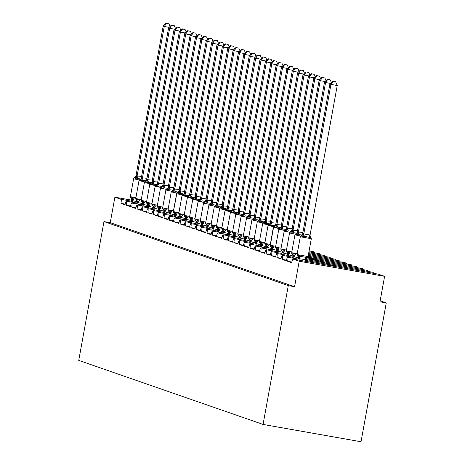 <?xml version="1.0" encoding="UTF-8"?>
<svg xmlns="http://www.w3.org/2000/svg" width="465" height="465" viewBox="0 0 465 465"><rect width="100%" height="100%" fill="white"/><g stroke="black" fill="none" stroke-linecap="round" stroke-linejoin="round"><path stroke-width="0.7" d="M125.184 204.112L120.964 203.368A3.883 0.674 -80 0 0 121.01 199.322L114.884 197.189L110.252 222.665L103.974 221.555L78.742 360.392L263.062 424.435L361.026 441.75L386.258 302.913L380.161 300.797M327.767 265.236L330.4 264.783L336.201 266.724M305.464 260.377L331.132 264.963M120.964 203.368L125.05 204.786A3.883 0.674 100 0 1 126.37 201.182A3.883 0.674 100 0 1 126.341 205.234L130.427 206.652A3.883 0.674 100 0 1 131.746 203.054A3.883 0.674 100 0 1 131.717 207.099L135.803 208.523A3.883 0.674 100 0 1 137.123 204.92A3.883 0.674 100 0 1 137.094 208.971L141.18 210.389A3.883 0.674 100 0 1 142.499 206.791A3.883 0.674 100 0 1 142.47 210.837L146.556 212.261A3.883 0.674 100 0 1 147.876 208.657A3.883 0.674 100 0 1 147.847 212.708L151.933 214.127A3.883 0.674 100 0 1 153.252 210.523A3.883 0.674 100 0 1 153.223 214.574L157.31 215.993A3.883 0.674 100 0 1 158.629 212.395A3.883 0.674 100 0 1 158.6 216.446L162.686 217.864A3.883 0.674 100 0 1 164.011 214.26A3.883 0.674 100 0 1 163.976 218.312L168.063 219.73A3.883 0.674 100 0 1 169.388 216.132A3.883 0.674 100 0 1 169.353 220.178L173.439 221.602A3.883 0.674 100 0 1 174.764 217.998A3.883 0.674 100 0 1 174.73 222.049L178.816 223.467A3.883 0.674 100 0 1 180.141 219.864A3.883 0.674 100 0 1 180.106 223.915L184.192 225.339A3.883 0.674 100 0 1 185.518 221.735A3.883 0.674 100 0 1 185.483 225.787L189.575 227.205A3.883 0.674 100 0 1 190.894 223.601A3.883 0.674 100 0 1 190.865 227.652L194.951 229.071A3.883 0.674 100 0 1 196.271 225.473A3.883 0.674 100 0 1 196.242 229.524L200.328 230.942A3.883 0.674 100 0 1 201.647 227.339A3.883 0.674 100 0 1 201.618 231.39L205.704 232.808A3.883 0.674 100 0 1 207.024 229.21A3.883 0.674 100 0 1 206.995 233.256L211.081 234.68A3.883 0.674 100 0 1 212.4 231.076A3.883 0.674 100 0 1 212.371 235.127L216.458 236.546A3.883 0.674 100 0 1 217.777 232.942A3.883 0.674 100 0 1 217.748 236.993L221.834 238.417A3.883 0.674 100 0 1 223.154 234.813A3.883 0.674 100 0 1 223.124 238.865L227.211 240.283A3.883 0.674 100 0 1 228.53 236.679A3.883 0.674 100 0 1 228.501 240.731L232.587 242.149A3.883 0.674 100 0 1 233.907 238.551A3.883 0.674 100 0 1 233.878 242.602L237.964 244.02A3.883 0.674 100 0 1 239.289 240.417A3.883 0.674 100 0 1 239.254 244.468L243.34 245.886A3.883 0.674 100 0 1 244.666 242.288A3.883 0.674 100 0 1 244.631 246.334L248.717 247.758A3.883 0.674 100 0 1 250.042 244.154A3.883 0.674 100 0 1 250.007 248.205L254.093 249.624A3.883 0.674 100 0 1 255.419 246.02A3.883 0.674 100 0 1 255.384 250.071L259.47 251.495A3.883 0.674 100 0 1 260.795 247.892A3.883 0.674 100 0 1 260.76 251.943L264.852 253.361A3.883 0.674 100 0 1 266.172 249.757A3.883 0.674 100 0 1 266.143 253.809L270.229 255.227A3.883 0.674 100 0 1 271.548 251.629A3.883 0.674 100 0 1 271.519 255.674L275.606 257.099A3.883 0.674 100 0 1 276.925 253.495A3.883 0.674 100 0 1 276.896 257.546L280.982 258.964A3.883 0.674 100 0 1 282.302 255.366A3.883 0.674 100 0 1 282.272 259.412L286.359 260.836A3.883 0.674 100 0 1 287.678 257.232A3.883 0.674 100 0 1 287.649 261.284L291.869 262.028M287.649 261.284L291.735 262.702A3.883 0.674 100 0 1 293.055 259.098L378.464 274.193A3.883 0.674 100 0 1 378.464 274.193A3.883 0.674 100 0 1 378.481 274.199L384.607 276.326L299.204 261.237L294.572 286.707L110.252 222.665M299.204 261.237L293.072 259.104A3.883 0.674 100 0 1 293.072 259.104L378.481 274.199M322.39 263.364L325.023 262.917L330.824 264.858M305.627 259.487L325.75 263.091M282.272 259.412L286.492 260.162M317.014 261.499L319.647 261.045L325.448 262.987M305.947 258.621L320.373 261.225M276.896 257.546L281.116 258.29M311.637 259.633L314.27 259.179L320.071 261.121M306.621 257.825L314.997 259.36M271.519 255.674L275.739 256.424M307.167 257.412L308.894 257.308L314.695 259.255M307.813 257.116L309.62 257.488M266.143 253.809L270.363 254.553M260.76 251.943L264.98 252.687M255.384 250.071L259.604 250.821M250.007 248.205L254.227 248.949M244.631 246.334L248.851 247.084M239.254 244.468L243.474 245.212M233.878 242.602L238.097 243.346M228.501 240.731L232.721 241.475M223.124 238.865L227.344 239.609M217.748 236.993L221.968 237.743M212.371 235.127L216.591 235.871M206.995 233.256L211.215 234.005M201.618 231.39L205.838 232.134M196.242 229.524L200.462 230.268M190.865 227.652L195.085 228.396M185.483 225.787L189.703 226.531M180.106 223.915L184.326 224.665M174.73 222.049L178.949 222.793M169.353 220.178L173.573 220.927M163.976 218.312L168.196 219.056M158.6 216.446L162.82 217.19M153.223 214.574L157.443 215.318M147.847 212.708L152.067 213.452M142.47 210.837L146.69 211.587M137.094 208.971L141.314 209.715M131.717 207.099L135.937 207.849M126.341 205.234L130.56 205.978M330.51 264.8L373.081 272.327A3.883 0.674 100 0 1 373.354 273.292M386.258 302.913L379.981 301.802L384.607 276.326M309.097 250.92L313.939 251.774A3.883 0.674 100 0 1 314.206 252.739M308.94 251.809L319.316 253.64A3.883 0.674 100 0 1 319.583 254.605M308.777 252.698L324.692 255.512A3.883 0.674 100 0 1 324.959 256.477M308.615 253.588L330.069 257.378A3.883 0.674 100 0 1 330.336 258.342M308.452 254.477L335.445 259.249A3.883 0.674 100 0 1 335.713 260.214M308.289 255.366L340.822 261.115A3.883 0.674 100 0 1 341.089 262.08M308.126 256.256L346.198 262.987A3.883 0.674 100 0 1 346.466 263.951M308.998 257.325L351.575 264.852A3.883 0.674 100 0 1 351.842 265.817M314.381 259.197L356.951 266.718A3.883 0.674 100 0 1 357.219 267.683M319.757 261.063L362.328 268.59A3.883 0.674 100 0 1 362.601 269.555M325.134 262.934L367.705 270.456A3.883 0.674 100 0 1 367.978 271.421M114.884 197.189L131.572 200.142L131.229 202.043M294.572 286.707L288.294 285.597L103.974 221.555M263.062 424.435L288.294 285.597M132.107 200.735A2.848 2.807 109.2 0 0 131.008 197.939L132.572 197.398L134.083 198.526A2.848 0.494 -62.1 0 0 132.676 200.665L131.979 200.688L131.572 200.148L131.008 197.939A1.296 1.273 -70.8 0 1 130.514 196.672L135.809 197.759M140.157 178.868L137.716 178.56L135.902 179.072L134.426 177.746L133.635 178.74M169.19 27.359L164.273 26.488L137.105 175.997L141.604 176.409M166.441 23.401L168.946 23.843L166.011 23.25L166.441 23.401L164.273 26.488L163.198 26.116L136.007 175.741L136.553 175.526L137.105 175.997M136.977 201.787L132.676 200.665M132.339 202.24L132.63 200.636M132.572 197.398L132.647 200.525M135.902 179.072L137.082 176.113M134.426 177.746L135.489 176.991L136.007 175.741M168.946 23.843L170.068 26.464M163.198 26.116L166.011 23.25M136.948 202.019L136.925 200.758L136.181 199.729L137.948 199.27L139.459 200.398A2.848 0.494 -62.1 0 0 138.053 202.531L137.355 202.56L136.948 202.019L136.605 203.908M145.533 180.74L143.092 180.426L141.279 180.937L139.802 179.612L139.012 180.612M174.567 29.225L169.655 28.359L142.482 177.868L146.981 178.281M171.818 25.267L174.329 25.709L171.387 25.116L171.818 25.267L169.655 28.359L168.574 27.987L141.383 177.607L141.93 177.398L142.482 177.868M142.36 203.658L138.053 202.531M137.716 204.106L138.006 202.507M137.948 199.27L138.024 202.391M141.279 180.937L142.464 177.985M139.802 179.612L140.872 178.856L141.383 177.607M174.329 25.709L175.445 28.33M168.574 27.987L171.387 25.116M142.325 203.885L142.302 202.63L141.563 201.595L143.325 201.136L144.836 202.263A2.848 0.494 -62.1 0 0 143.429 204.402L142.732 204.426L142.325 203.885L141.982 205.78M150.91 182.606L148.469 182.297L146.655 182.803L145.179 181.484L144.388 182.478M179.943 31.097L175.032 30.225L147.858 179.734L152.357 180.147M177.194 27.139L179.705 27.58L176.764 26.987L177.194 27.139L175.032 30.225L173.957 29.853L146.76 179.478L147.306 179.263L147.858 179.734M147.736 205.524L143.429 204.402M143.092 205.972L143.383 204.373M143.325 201.136L143.4 204.263M146.655 182.803L147.841 179.85M145.179 181.484L146.248 180.728L146.76 179.478M179.705 27.58L180.821 30.202M173.957 29.853L176.764 26.987M147.701 205.757L147.684 204.495L146.94 203.467L148.701 203.002L150.212 204.135A2.848 0.494 -62.1 0 0 148.806 206.268L148.108 206.297L147.701 205.757L147.359 207.646M156.287 184.471L153.845 184.163L152.032 184.675L150.555 183.35L149.765 184.343M185.32 32.963L180.408 32.097L153.235 181.606L157.734 182.018M182.571 29.004L185.082 29.446L182.141 28.853L182.571 29.004L180.408 32.097L179.333 31.719L152.16 181.228L153.235 181.606M153.113 207.396L148.806 206.268M148.469 207.843L148.759 206.245M148.701 203.002L148.777 206.129M152.032 184.675L153.218 181.716M150.555 183.35L151.625 182.594L152.142 181.344M185.082 29.446L186.198 32.068M179.333 31.719L182.141 28.853M153.078 207.623L153.061 206.361L152.317 205.332L154.078 204.873L155.595 206.001A2.848 0.494 -62.1 0 0 154.182 208.134L153.485 208.163L153.078 207.623L152.735 209.517M161.663 186.343L159.222 186.029L157.408 186.541L155.932 185.221L155.141 186.215M190.697 34.834L185.785 33.962L158.612 183.472L163.11 183.884M187.947 30.87L190.458 31.318L187.517 30.725L187.947 30.87L185.785 33.962L184.71 33.59L157.536 183.1L158.612 183.472M158.489 209.262L154.182 208.134M153.845 209.709L154.136 208.111M154.078 204.873L154.159 207.994M157.408 186.541L158.594 183.588M155.932 185.221L157.001 184.466L157.519 183.21M190.458 31.318L191.574 33.933M184.71 33.59L187.517 30.725M158.455 209.488L158.437 208.233L157.693 207.204L159.454 206.739L160.971 207.872A2.848 0.494 -62.1 0 0 159.559 210.006L158.861 210.035L158.455 209.488L158.112 211.383M167.04 188.209L164.598 187.901L162.785 188.412L161.309 187.087L160.518 188.081M196.073 36.7L191.162 35.834L163.988 185.337L168.487 185.756M193.324 32.742L195.835 33.184L192.894 32.591L193.324 32.742L191.162 35.834L190.086 35.456L162.913 184.965L163.988 185.337M163.866 211.133L159.559 210.006M159.222 211.581L159.512 209.982M159.454 206.739L159.536 209.866M162.785 188.412L163.971 185.454M161.314 187.087L162.378 186.331L162.895 185.082M195.835 33.184L196.957 35.805M190.086 35.456L192.894 32.591M163.837 211.36L163.814 210.099L163.07 209.07L164.831 208.611L166.348 209.738A2.848 0.494 -62.1 0 0 164.936 211.871L164.238 211.901L163.837 211.36L163.488 213.255M172.416 190.08L169.975 189.767L168.167 190.278L166.685 188.953L165.895 189.953M201.45 38.566L196.538 37.7L169.365 187.209L173.864 187.622M198.7 34.608L201.211 35.055L198.27 34.462L198.7 34.608L196.538 37.7L195.463 37.328L168.289 186.837L169.365 187.209M169.243 212.999L164.936 211.871M164.598 213.447L164.889 211.848M164.831 208.611L164.912 211.732M168.167 190.278L169.347 187.325M166.691 188.959L167.755 188.203L168.272 186.947M201.211 35.055L202.333 37.671M195.463 37.328L198.27 34.462M169.214 213.226L169.19 211.97L168.446 210.936L170.213 210.476L171.725 211.604A2.848 0.494 -62.1 0 0 170.312 213.743L169.615 213.766L169.214 213.226L168.865 215.121M177.793 191.946L175.352 191.638L173.544 192.144L172.062 190.824L171.271 191.818M206.832 40.438L201.915 39.566L174.741 189.075L179.24 189.488M204.077 36.479L206.588 36.921L203.647 36.328L204.077 36.479L201.915 39.566L200.839 39.194L173.666 188.703L174.741 189.075M174.619 214.865L170.312 213.743M169.975 215.318L170.266 213.714M170.213 210.476L170.289 213.604M173.544 192.144L174.724 189.191M172.067 190.824L173.131 190.069L173.648 188.819M206.588 36.921L207.71 39.542M200.839 39.194L203.647 36.328M174.59 215.097L174.567 213.836L173.823 212.807L175.59 212.348L177.101 213.476A2.848 0.494 -62.1 0 0 175.689 215.609L174.991 215.638L174.59 215.097L174.247 216.986M183.169 193.818L180.728 193.504L178.92 194.015L177.438 192.69M212.209 42.303L207.291 41.437L180.124 190.946L184.617 191.359M209.453 38.345L211.964 38.787L209.023 38.194L209.453 38.345L207.291 41.437L206.216 41.065L179.025 190.685L179.566 190.476L180.124 190.946M179.996 216.737L175.689 215.609M175.352 217.184L175.642 215.586M175.59 212.348L175.665 215.469M178.92 194.015L180.1 191.057M182.268 194.911L176.561 193.696L178.508 191.935L179.025 190.685M211.964 38.787L213.086 41.408M206.216 41.065L209.023 38.194M179.967 216.963L179.943 215.708L179.199 214.673L180.966 214.214L182.478 215.342A2.848 0.494 -62.1 0 0 181.065 217.481L180.368 217.504L179.967 216.963L179.624 218.858M188.546 195.684L186.105 195.376L184.297 195.881L182.821 194.562L182.024 195.556M217.585 44.175L212.668 43.303L185.5 192.812L189.993 193.225M214.83 40.217L217.341 40.658L214.406 40.066L214.83 40.217L212.668 43.303L211.592 42.931L184.402 192.556L184.942 192.341L185.5 192.812M185.372 218.602L181.065 217.481M180.728 219.05L181.019 217.451M180.966 214.214L181.042 217.341M184.297 195.881L185.477 192.929M182.821 194.562L183.884 193.806L184.402 192.556M217.341 40.658L218.463 43.28M211.592 42.931L214.406 40.066M185.343 218.835L185.32 217.574L184.576 216.545L186.343 216.08L187.854 217.213A2.848 0.494 -62.1 0 0 186.448 219.346L185.75 219.375L185.343 218.835L185 220.724M193.922 197.549L191.481 197.241L189.674 197.753L188.197 196.428L187.407 197.422M222.962 46.041L218.044 45.175L190.877 194.684L195.376 195.097M220.207 42.083L222.718 42.524L219.782 41.931L220.207 42.083L218.044 45.175L216.969 44.797L189.778 194.422L190.319 194.213L190.877 194.684M190.749 220.474L186.448 219.346M186.105 220.922L186.395 219.323M186.343 216.08L186.419 219.207M189.674 197.753L190.853 194.794M188.197 196.428L189.261 195.672L189.778 194.422M222.718 42.524L223.839 45.146M216.969 44.797L219.782 41.931M190.72 220.701L190.697 219.439L189.953 218.411L191.72 217.951L193.231 219.079A2.848 0.494 -62.1 0 0 191.824 221.212L191.127 221.241L190.72 220.701L190.377 222.596M199.299 199.421L196.858 199.107L195.05 199.619L193.574 198.299L192.783 199.293M228.338 47.912L223.421 47.041L196.253 196.55L200.752 196.962M225.589 43.948L228.094 44.396L225.159 43.803L225.589 43.948L223.421 47.041L222.346 46.669L195.155 196.288L195.695 196.079L196.253 196.55M196.125 222.34L191.824 221.212M191.481 222.787L191.772 221.189M191.72 217.951L191.795 221.073M195.05 199.619L196.23 196.666M193.574 198.299L194.637 197.544L195.155 196.288M228.094 44.396L229.216 47.011M222.346 46.669L225.159 43.803M196.096 222.566L196.073 221.311L195.329 220.282L197.096 219.817L198.607 220.945A2.848 0.494 -62.1 0 0 197.201 223.084L196.503 223.113L196.096 222.566L195.753 224.461M204.676 201.287L202.234 200.979L200.427 201.49L198.95 200.165L198.16 201.159M233.715 49.778L228.797 48.912L201.63 198.416L206.129 198.834M230.966 45.82L233.471 46.262L230.535 45.669L230.966 45.82L228.797 48.912L227.722 48.534L200.531 198.16L201.072 197.945L201.63 198.416M201.502 224.211L197.201 223.084M196.858 224.659L197.148 223.055M197.096 219.817L197.172 222.944M200.427 201.49L201.607 198.532M198.95 200.165L200.014 199.409L200.531 198.16M233.471 46.262L234.593 48.883M227.722 48.534L230.535 45.669M201.473 224.438L201.45 223.177L200.706 222.148L202.473 221.689L203.984 222.816A2.848 0.494 -62.1 0 0 202.577 224.95L201.88 224.979L201.473 224.438L201.13 226.327M210.052 203.159L207.617 202.845L205.803 203.356L204.327 202.031L203.536 203.031M239.091 51.644L234.174 50.778L207.006 200.287L211.505 200.7M236.342 47.686L238.847 48.128L235.912 47.54L236.342 47.686L234.174 50.778L233.099 50.406L205.908 200.026L206.448 199.816L207.006 200.287M206.879 226.077L202.577 224.95M202.24 226.525L202.531 224.926M202.473 221.689L202.548 224.81M205.803 203.356L206.983 200.403M204.327 202.037L205.391 201.281L205.908 200.026M238.847 48.128L239.969 50.749M233.099 50.406L235.912 47.54M206.849 226.304L206.826 225.048L206.082 224.014L207.849 223.555L209.36 224.682A2.848 0.494 -62.1 0 0 207.954 226.821L207.256 226.844L206.849 226.304L206.506 228.199M215.435 205.024L212.993 204.716L211.18 205.222L209.703 203.903L208.913 204.896M244.468 53.516L239.551 52.644L212.383 202.153L216.882 202.566M241.719 49.557L244.224 49.999L241.289 49.406L241.719 49.557L239.551 52.644L238.475 52.272L211.284 201.897L211.831 201.682L212.383 202.153M212.255 227.943L207.954 226.821M207.617 228.396L207.907 226.792M207.849 223.555L207.925 226.682M211.18 205.222L212.36 202.269M209.703 203.903L210.767 203.147L211.284 201.897M244.224 49.999L245.346 52.621M238.475 52.272L241.289 49.406M212.226 228.176L212.203 226.914L211.459 225.885L213.226 225.426L214.737 226.554A2.848 0.494 -62.1 0 0 213.33 228.687L212.633 228.716L212.226 228.176L211.883 230.065M220.811 206.896L218.37 206.582L216.556 207.094L215.08 205.768L214.289 206.768M249.845 55.382L244.927 54.515L217.76 204.025L222.258 204.437M247.095 51.423L249.606 51.865L246.665 51.272L247.095 51.423L244.927 54.515L243.852 54.143L216.661 203.763L217.207 203.554L217.76 204.025M217.637 229.815L213.33 228.687M212.993 230.262L213.284 228.664M213.226 225.426L213.301 228.548M216.556 207.094L217.742 204.135M215.08 205.768L216.149 205.013L216.661 203.763M249.606 51.865L250.722 54.486M243.852 54.143L246.665 51.272M217.603 230.041L217.579 228.786L216.841 227.751L218.602 227.292L220.114 228.42A2.848 0.494 -62.1 0 0 218.707 230.559L218.009 230.582L217.603 230.041L217.26 231.936M226.188 208.762L223.746 208.454L221.933 208.959L220.457 207.64L219.666 208.634M255.221 57.253L250.31 56.381L223.136 205.89L227.635 206.303M252.472 53.289L254.983 53.737L252.042 53.144L252.472 53.289L250.31 56.381L249.234 56.009L222.038 205.635L222.584 205.42L223.136 205.89M223.014 231.68L218.707 230.559M218.37 232.128L218.66 230.53M218.602 227.292L218.678 230.413M221.933 208.959L223.119 206.007M220.457 207.64L221.526 206.884L222.038 205.635M254.983 53.737L256.099 56.358M249.234 56.009L252.042 53.144M222.979 231.913L222.962 230.652L222.218 229.623L223.979 229.158L225.49 230.291A2.848 0.494 -62.1 0 0 224.084 232.424L223.386 232.454L222.979 231.913L222.636 233.802M231.564 210.628L229.123 210.32L227.309 210.831L225.833 209.506L225.043 210.5M260.598 59.119L255.686 58.253L228.513 207.762L233.012 208.175M257.848 55.161L260.359 55.602L257.418 55.01L257.848 55.161L255.686 58.253L254.611 57.875L227.437 207.384L228.513 207.762M228.391 233.552L224.084 232.424M223.746 234L224.037 232.401M223.979 229.158L224.054 232.285M227.309 210.831L228.495 207.872M225.833 209.506L226.903 208.75L227.42 207.5M260.359 55.602L261.475 58.224M254.611 57.875L257.418 55.01M228.356 233.779L228.338 232.517L227.594 231.489L229.355 231.029L230.873 232.157A2.848 0.494 -62.1 0 0 229.46 234.29L228.763 234.319L228.356 233.779L228.013 235.674M236.941 212.499L234.5 212.185L232.686 212.697L231.21 211.377L230.419 212.371M265.974 60.991L261.063 60.119L233.889 209.628L238.388 210.041M263.225 57.026L265.736 57.474L262.795 56.881L263.225 57.026L261.063 60.119L259.987 59.747L232.814 209.256L233.889 209.628M233.767 235.418L229.46 234.29M229.123 235.865L229.414 234.267M229.355 231.029L229.437 234.151M232.686 212.697L233.872 209.744M231.21 211.377L232.279 210.622L232.796 209.366M265.736 57.474L266.852 60.09M259.987 59.747L262.795 56.881M233.732 235.645L233.715 234.389L232.971 233.36L234.732 232.895L236.249 234.023A2.848 0.494 -62.1 0 0 234.837 236.162L234.139 236.185L233.732 235.645L233.389 237.539M242.317 214.365L239.876 214.057L238.063 214.568L236.586 213.243L235.796 214.237M271.351 62.856L266.439 61.985L239.266 211.494L243.765 211.912M268.601 58.898L271.112 59.34L268.171 58.747L268.601 58.898L266.439 61.985L265.364 61.613L238.19 211.122L239.266 211.494M239.144 237.29L234.837 236.162M234.5 237.737L234.79 236.133M234.732 232.895L234.813 236.022M238.063 214.568L239.248 211.61M236.592 213.243L237.656 212.488L238.173 211.238M271.112 59.34L272.234 61.961M265.364 61.613L268.171 58.747M239.115 237.516L239.091 236.255L238.347 235.226L240.109 234.767L241.626 235.894A2.848 0.494 -62.1 0 0 240.213 238.028L239.516 238.057L239.115 237.516L238.766 239.405M247.694 216.237L245.253 215.923L243.445 216.434L241.963 215.109L241.172 216.109M276.727 64.722L271.816 63.856L244.642 213.365L249.141 213.778M273.978 60.764L276.489 61.206L273.548 60.613L273.978 60.764L271.816 63.856L270.74 63.484L243.567 212.993L244.642 213.365M244.52 239.155L240.213 238.028M239.876 239.603L240.167 238.004M240.109 234.767L240.19 237.888M243.445 216.434L244.625 213.482M241.969 215.115L243.032 214.353L243.55 213.104M276.489 61.206L277.611 63.827M270.74 63.484L273.548 60.613M244.491 239.382L244.468 238.127L243.724 237.092L245.491 236.633L247.002 237.76A2.848 0.494 -62.1 0 0 245.59 239.899L244.892 239.923L244.491 239.382L244.142 241.277M253.07 218.102L250.629 217.794L248.822 218.3L247.339 216.981L246.549 217.975M282.11 66.594L277.192 65.722L250.019 215.231L254.518 215.644M279.355 62.636L281.866 63.077L278.924 62.484L279.355 62.636L277.192 65.722L276.117 65.35L248.944 214.859L250.019 215.231M249.897 241.021L245.59 239.899M245.253 241.475L245.543 239.87M245.491 236.633L245.567 239.76M248.822 218.3L250.001 215.347M247.345 216.981L248.409 216.225L248.926 214.975M281.866 63.077L282.987 65.699M276.117 65.35L278.924 62.484M249.868 241.254L249.845 239.992L249.101 238.964L250.868 238.504L252.379 239.632A2.848 0.494 -62.1 0 0 250.966 241.765L250.269 241.794L249.868 241.254L249.525 243.143M258.447 219.968L256.006 219.66L254.198 220.172L252.716 218.846L251.925 219.846M287.486 68.46L282.569 67.594L255.401 217.103L259.894 217.515M284.731 64.501L287.242 64.943L284.301 64.35L284.731 64.501L282.569 67.594L281.494 67.216L254.303 216.841L254.843 216.632L255.401 217.103M255.273 242.893L250.966 241.765M250.629 243.34L250.92 241.742M250.868 238.504L250.943 241.626M254.198 220.172L255.378 217.213M252.722 218.846L253.785 218.091L254.303 216.841M287.242 64.943L288.364 67.564M281.494 67.216L284.301 64.35M255.244 243.119L255.221 241.858L254.477 240.829L256.244 240.37L257.755 241.498A2.848 0.494 -62.1 0 0 256.343 243.637L255.645 243.66L255.244 243.119L254.901 245.014M263.824 221.84L261.382 221.526L259.575 222.038L258.098 220.718L257.302 221.712M292.863 70.331L287.945 69.459L260.778 218.969L265.271 219.381M290.108 66.367L292.619 66.815L289.678 66.222L290.108 66.367L287.945 69.459L286.87 69.087L259.679 218.713L260.22 218.498L260.778 218.969M260.65 244.759L256.343 243.637M256.006 245.206L256.296 243.608M256.244 240.37L256.32 243.491M259.575 222.038L260.755 219.085M258.098 220.718L259.162 219.962L259.679 218.713M292.619 66.815L293.741 69.43M286.87 69.087L289.678 66.222M260.621 244.991L260.598 243.73L259.854 242.701L261.621 242.236L263.132 243.369A2.848 0.494 -62.1 0 0 261.725 245.503L261.028 245.532L260.621 244.991L260.278 246.88M269.2 223.706L266.759 223.398L264.951 223.909L263.475 222.584L262.684 223.578M298.239 72.197L293.322 71.331L266.154 220.84L270.653 221.253M295.484 68.239L297.995 68.681L295.06 68.088L295.484 68.239L293.322 71.331L292.247 70.953L265.056 220.579L265.596 220.369L266.154 220.84M266.026 246.63L261.725 245.503M261.382 247.078L261.673 245.479M261.621 242.236L261.696 245.363M264.951 223.909L266.131 220.951M263.475 222.584L264.538 221.828L265.056 220.579M297.995 68.681L299.117 71.302M292.247 70.953L295.06 68.088M265.997 246.857L265.974 245.596L265.23 244.567L266.997 244.108L268.508 245.235A2.848 0.494 -62.1 0 0 267.102 247.368L266.404 247.397L265.997 246.857L265.655 248.752M274.577 225.577L272.135 225.263L270.328 225.775L268.851 224.45L268.061 225.449M303.616 74.063L298.699 73.197L271.531 222.706L276.03 223.119M300.867 70.105L303.372 70.552L300.437 69.959L300.867 70.105L298.699 73.197L297.623 72.825L270.432 222.444L270.973 222.235L271.531 222.706M271.403 248.496L267.102 247.368M266.759 248.944L267.05 247.345M266.997 244.108L267.073 247.229M270.328 225.775L271.508 222.822M268.851 224.456L269.915 223.7L270.432 222.444M303.372 70.552L304.494 73.168M297.623 72.825L300.437 69.959M270.607 246.438L272.374 245.973L273.885 247.101A2.848 0.494 -62.1 0 0 272.478 249.24L271.781 249.263L271.374 248.723L271.031 250.618M279.953 227.443L277.512 227.135L275.704 227.647L274.228 226.321L273.437 227.315M308.993 75.934L304.075 75.063L276.908 224.572L281.406 224.984M306.243 71.976L308.748 72.418L305.813 71.825L306.243 71.976L304.075 75.063L303 74.691L275.809 224.316L276.35 224.101L276.908 224.572M276.78 250.368L272.478 249.24M272.135 250.815L272.426 249.211M272.374 245.973L272.449 249.101M271.374 248.723L271.351 247.467L270.107 245.16L275.606 246.34M275.704 227.647L276.884 224.688M274.228 226.321L275.292 225.566L275.809 224.316M308.748 72.418L309.87 75.039M303 74.691L305.813 71.825M276.751 250.594L276.727 249.333L275.983 248.304L277.75 247.845L279.262 248.973A2.848 0.494 -62.1 0 0 277.855 251.106L277.157 251.135L276.751 250.594L276.408 252.483M285.33 229.315L282.894 229.001L281.081 229.512L279.605 228.187L278.814 229.187M314.369 77.8L309.452 76.934L282.284 226.443L286.783 226.856M311.62 73.842L314.125 74.284L311.19 73.691L311.62 73.842L309.452 76.934L308.376 76.562L281.185 226.182L281.726 225.973L282.284 226.443M282.156 252.233L277.855 251.106M277.512 252.681L277.808 251.083M277.75 247.845L277.826 250.966M281.081 229.512L282.261 226.56M279.605 228.187L280.668 227.431L281.185 226.182M314.125 74.284L315.247 76.905M308.376 76.562L311.19 73.691M282.127 252.46L282.104 251.199L281.36 250.17L283.127 249.711L284.638 250.838A2.848 0.494 -62.1 0 0 283.231 252.977L282.534 253.001L282.127 252.46L281.784 254.355M290.712 231.181L288.271 230.873L286.457 231.378L284.981 230.059L284.191 231.053M319.746 79.672L314.828 78.8L287.661 228.309L292.16 228.722M316.996 75.714L319.502 76.155L316.566 75.562L316.996 75.714L314.828 78.8L313.753 78.428L286.562 228.053L287.108 227.838L287.661 228.309M287.533 254.099L283.231 252.977M282.894 254.553L283.185 252.948M283.127 249.711L283.202 252.838M286.457 231.378L287.637 228.425M284.981 230.059L286.045 229.303L286.562 228.053M319.502 76.155L320.623 78.777M313.753 78.428L316.566 75.562M287.504 254.332L287.48 253.07L286.736 252.042L288.503 251.577L290.015 252.71A2.848 0.494 -62.1 0 0 288.608 254.843L287.911 254.872L287.504 254.332L287.161 256.221M296.089 233.046L293.648 232.738L291.834 233.25L290.358 231.925L289.567 232.919M325.122 81.538L320.205 80.672L293.037 230.181L297.536 230.594M322.373 77.579L324.884 78.021L321.943 77.428L322.373 77.579L320.205 80.672L319.13 80.294L291.939 229.919L292.485 229.71L293.037 230.181M292.915 255.971L288.608 254.843M288.271 256.418L288.562 254.82M288.503 251.577L288.579 254.704M291.834 233.25L293.02 230.291M291.421 231.169L291.939 229.919M324.884 78.021L326 80.643M319.13 80.294L321.943 77.428M292.88 256.198L292.857 254.936L292.119 253.907L293.88 253.448L295.391 254.576A2.848 0.494 -62.1 0 0 293.985 256.715L293.287 256.738L292.88 256.198L292.537 258.092M301.465 234.918L299.024 234.604L297.211 235.116L295.734 233.796L294.944 234.79M330.499 83.409L325.587 82.538L298.414 232.047L302.913 232.459M327.749 79.445L330.26 79.893L327.319 79.3L327.749 79.445L325.587 82.538L324.512 82.166L297.315 231.785L297.862 231.576L298.414 232.047M298.292 257.837L293.985 256.715M293.648 258.284L293.938 256.686M293.88 253.448L293.956 256.57M297.211 235.116L298.396 232.163M295.734 233.796L296.804 233.041L297.315 231.785M330.26 79.893L331.376 82.508M324.512 82.166L327.319 79.3M307.109 256.703L305.54 259.673L298.664 258.61L298.239 256.808L297.495 255.779L299.257 255.314L300.768 256.447L305.482 257.279L307.109 256.703L307.086 257.517M311.242 238.661L310.742 237.394L310.44 238.371L309.109 237.307L306.842 236.784L304.401 236.476L302.587 236.987L301.111 235.662L300.32 236.656M335.637 81.759L332.696 81.166L335.637 81.759L337.241 85.519L310.05 235.139L310.44 238.371M337.241 85.519L330.964 84.409L303.79 233.918L310.074 235.023M333.126 81.317L330.964 84.409L329.888 84.031L302.715 233.54L303.79 233.918M297.914 259.958L298.257 258.069M305.302 261.266L305.592 259.662M299.024 260.156L299.315 258.557M299.257 255.314L299.332 258.441M302.587 236.987L303.773 234.029M301.111 235.662L302.18 234.906L302.698 233.657M329.888 84.031L332.696 81.166M121.01 199.322L131.392 201.153M139.25 179.967L133.751 178.839A1.296 1.273 -70.8 0 1 134.67 177.816A2.848 2.807 109.2 0 0 136.681 175.572M136.553 175.526A2.848 2.807 109.2 0 1 134.536 177.775A1.296 1.273 109.2 0 0 133.624 178.793L130.38 196.625A1.296 1.273 109.2 0 0 130.88 197.898A2.848 2.807 109.2 0 1 131.979 200.688M130.392 196.573L130.805 197.858M137.158 175.991A2.848 0.448 -97.8 0 0 137.716 178.56M137.483 202.606A2.848 2.807 109.2 0 0 136.385 199.811A1.296 1.273 -70.8 0 1 135.89 198.538L141.186 199.63M144.627 181.832L139.128 180.705A1.296 1.273 -70.8 0 1 140.046 179.688A2.848 2.807 109.2 0 0 142.058 177.438M141.93 177.398A2.848 2.807 109.2 0 1 139.913 179.641A1.296 1.273 109.2 0 0 139 180.664L135.763 198.497A1.296 1.273 109.2 0 0 136.257 199.764A2.848 2.807 109.2 0 1 137.355 202.56M135.768 198.445L136.181 199.729M142.534 177.857A2.848 0.448 -97.8 0 0 143.092 180.426M142.86 204.472A2.848 2.807 109.2 0 0 141.767 201.676A1.296 1.273 -70.8 0 1 141.267 200.409L146.562 201.496M150.003 183.704L144.505 182.576A1.296 1.273 -70.8 0 1 145.423 181.553A2.848 2.807 109.2 0 0 147.434 179.31M147.306 179.263A2.848 2.807 109.2 0 1 145.289 181.507A1.296 1.273 109.2 0 0 144.377 182.53L141.139 200.363A1.296 1.273 109.2 0 0 141.633 201.63A2.848 2.807 109.2 0 1 142.732 204.426M141.145 200.31L141.563 201.595M147.911 179.728A2.848 0.448 -97.8 0 0 148.469 182.297M148.236 206.338A2.848 2.807 109.2 0 0 147.143 203.548A1.296 1.273 -70.8 0 1 146.644 202.275L151.939 203.368M155.38 185.57L149.881 184.442A1.296 1.273 -70.8 0 1 150.8 183.425A2.848 2.807 109.2 0 0 152.811 181.176M152.683 181.135A2.848 2.807 109.2 0 1 150.672 183.379A1.296 1.273 109.2 0 0 149.753 184.396L146.516 202.229A1.296 1.273 109.2 0 0 147.01 203.501A2.848 2.807 109.2 0 1 148.108 206.297M146.522 202.176L146.94 203.467M153.287 181.594A2.848 0.448 -97.8 0 0 153.845 184.163M153.613 208.21A2.848 2.807 109.2 0 0 152.52 205.414A1.296 1.273 -70.8 0 1 152.02 204.147L157.315 205.234M160.756 187.442L155.258 186.314A1.296 1.273 -70.8 0 1 156.176 185.291A2.848 2.807 109.2 0 0 158.187 183.047M158.059 183.001A2.848 2.807 109.2 0 1 156.048 185.244A1.296 1.273 109.2 0 0 155.13 186.267L151.892 204.1A1.296 1.273 109.2 0 0 152.386 205.367A2.848 2.807 109.2 0 1 153.485 208.163M151.898 204.048L152.317 205.332M158.664 183.466A2.848 0.448 -97.8 0 0 159.222 186.029M158.989 210.075A2.848 2.807 109.2 0 0 157.897 207.28A1.296 1.273 -70.8 0 1 157.397 206.012L162.692 207.105M166.133 189.307L160.64 188.18A1.296 1.273 -70.8 0 1 161.553 187.157A2.848 2.807 109.2 0 0 163.564 184.913M163.436 184.867A2.848 2.807 109.2 0 1 161.425 187.116A1.296 1.273 109.2 0 0 160.506 188.133L157.269 205.966A1.296 1.273 109.2 0 0 157.769 207.239A2.848 2.807 109.2 0 1 158.861 210.035M157.275 205.914L157.693 207.204M164.046 185.332A2.848 0.448 -97.8 0 0 164.598 187.901M164.366 211.947A2.848 2.807 109.2 0 0 163.273 209.151A1.296 1.273 -70.8 0 1 162.773 207.878L168.068 208.971M171.515 191.173L166.017 190.046A1.296 1.273 -70.8 0 1 166.929 189.028A2.848 2.807 109.2 0 0 168.94 186.785M168.812 186.738A2.848 2.807 109.2 0 1 166.801 188.982A1.296 1.273 109.2 0 0 165.883 190.005L162.645 207.838A1.296 1.273 109.2 0 0 163.145 209.105A2.848 2.807 109.2 0 1 164.238 211.901M162.657 207.785L163.07 209.07M169.423 187.203A2.848 0.448 -97.8 0 0 169.975 189.767M169.748 213.813A2.848 2.807 109.2 0 0 168.65 211.017A1.296 1.273 -70.8 0 1 168.15 209.75L173.445 210.837M176.892 193.045L171.393 191.917A1.296 1.273 -70.8 0 1 172.306 190.894A2.848 2.807 109.2 0 0 174.317 188.651M174.189 188.604A2.848 2.807 109.2 0 1 172.178 190.853A1.296 1.273 109.2 0 0 171.26 191.871L168.022 209.703A1.296 1.273 109.2 0 0 168.522 210.976A2.848 2.807 109.2 0 1 169.615 213.766M168.034 209.651L168.446 210.936M174.799 189.069A2.848 0.448 -97.8 0 0 175.352 191.638M175.125 215.684A2.848 2.807 109.2 0 0 174.026 212.889A1.296 1.273 -70.8 0 1 173.526 211.616L178.822 212.708M173.41 211.517L176.77 193.783A1.296 1.273 -70.8 0 1 177.682 192.766A2.848 2.807 109.2 0 0 179.693 190.516M173.823 212.807L173.323 211.529L176.648 193.69M179.566 190.476A2.848 2.807 109.2 0 1 177.554 192.719A1.296 1.273 109.2 0 0 176.642 193.742L173.399 211.569A1.296 1.273 109.2 0 0 173.898 212.842A2.848 2.807 109.2 0 1 174.991 215.638M180.176 190.935A2.848 0.448 -97.8 0 0 180.728 193.504M180.501 217.55A2.848 2.807 109.2 0 0 179.403 214.754A1.296 1.273 -70.8 0 1 178.903 213.487L184.198 214.574M187.645 196.782L182.146 195.655A1.296 1.273 -70.8 0 1 183.059 194.632A2.848 2.807 109.2 0 0 185.07 192.388M184.942 192.341A2.848 2.807 109.2 0 1 182.931 194.585A1.296 1.273 109.2 0 0 182.018 195.608L178.775 213.441A1.296 1.273 109.2 0 0 179.275 214.708A2.848 2.807 109.2 0 1 180.368 217.504M178.787 213.389L179.199 214.673M185.552 192.806A2.848 0.448 -97.8 0 0 186.105 195.376M185.878 219.416A2.848 2.807 109.2 0 0 184.779 216.626A1.296 1.273 -70.8 0 1 184.28 215.353L189.575 216.446M193.022 198.648L187.523 197.52A1.296 1.273 -70.8 0 1 188.435 196.503A2.848 2.807 109.2 0 0 190.447 194.254M190.319 194.213A2.848 2.807 109.2 0 1 188.308 196.457A1.296 1.273 109.2 0 0 187.395 197.474L184.152 215.307A1.296 1.273 109.2 0 0 184.652 216.58A2.848 2.807 109.2 0 1 185.75 219.375M184.163 215.254L184.576 216.545M190.929 194.672A2.848 0.448 -97.8 0 0 191.481 197.241M191.255 221.288A2.848 2.807 109.2 0 0 190.156 218.492A1.296 1.273 -70.8 0 1 189.656 217.219L194.951 218.312M198.398 200.52L192.899 199.392A1.296 1.273 -70.8 0 1 193.812 198.369A2.848 2.807 109.2 0 0 195.829 196.125M195.695 196.079A2.848 2.807 109.2 0 1 193.684 198.323A1.296 1.273 109.2 0 0 192.772 199.346L189.528 217.178A1.296 1.273 109.2 0 0 190.028 218.445A2.848 2.807 109.2 0 1 191.127 221.241M189.54 217.126L189.953 218.411M196.306 196.544A2.848 0.448 -97.8 0 0 196.858 199.107M196.631 223.154A2.848 2.807 109.2 0 0 195.532 220.358A1.296 1.273 -70.8 0 1 195.038 219.091L200.328 220.183M203.775 202.385L198.276 201.258A1.296 1.273 -70.8 0 1 199.189 200.235A2.848 2.807 109.2 0 0 201.206 197.991M201.072 197.945A2.848 2.807 109.2 0 1 199.061 200.194A1.296 1.273 109.2 0 0 198.148 201.211L194.905 219.044A1.296 1.273 109.2 0 0 195.405 220.317A2.848 2.807 109.2 0 1 196.503 223.113M194.916 218.992L195.329 220.282M201.682 198.41A2.848 0.448 -97.8 0 0 202.234 200.979M202.008 225.025A2.848 2.807 109.2 0 0 200.909 222.229A1.296 1.273 -70.8 0 1 200.415 220.956L205.71 222.049M209.151 204.251L203.653 203.124A1.296 1.273 -70.8 0 1 204.565 202.106A2.848 2.807 109.2 0 0 206.582 199.863M206.448 199.816A2.848 2.807 109.2 0 1 204.437 202.06A1.296 1.273 109.2 0 0 203.525 203.083L200.281 220.916A1.296 1.273 109.2 0 0 200.781 222.183A2.848 2.807 109.2 0 1 201.88 224.979M200.293 220.863L200.706 222.148M207.059 200.281A2.848 0.448 -97.8 0 0 207.617 202.845M207.384 226.891A2.848 2.807 109.2 0 0 206.286 224.095A1.296 1.273 -70.8 0 1 205.792 222.828L211.087 223.915M214.528 206.123L209.029 204.995A1.296 1.273 -70.8 0 1 209.948 203.972A2.848 2.807 109.2 0 0 211.959 201.729M211.831 201.682A2.848 2.807 109.2 0 1 209.814 203.932A1.296 1.273 109.2 0 0 208.901 204.949L205.658 222.781A1.296 1.273 109.2 0 0 206.158 224.054A2.848 2.807 109.2 0 1 207.256 226.844M205.669 222.729L206.082 224.014M212.435 202.147A2.848 0.448 -97.8 0 0 212.993 204.716M212.761 228.757A2.848 2.807 109.2 0 0 211.662 225.967A1.296 1.273 -70.8 0 1 211.168 224.694L216.463 225.787M219.904 207.989L214.406 206.861A1.296 1.273 -70.8 0 1 215.324 205.844A2.848 2.807 109.2 0 0 217.335 203.594M217.207 203.554A2.848 2.807 109.2 0 1 215.19 205.797A1.296 1.273 109.2 0 0 214.278 206.82L211.04 224.647A1.296 1.273 109.2 0 0 211.534 225.92A2.848 2.807 109.2 0 1 212.633 228.716M211.046 224.595L211.459 225.885M217.812 204.013A2.848 0.448 -97.8 0 0 218.37 206.582M218.137 230.628A2.848 2.807 109.2 0 0 217.045 227.833A1.296 1.273 -70.8 0 1 216.545 226.565L221.84 227.652M225.281 209.86L219.782 208.733A1.296 1.273 -70.8 0 1 220.701 207.71A2.848 2.807 109.2 0 0 222.712 205.466M222.584 205.42A2.848 2.807 109.2 0 1 220.567 207.663A1.296 1.273 109.2 0 0 219.654 208.686L216.417 226.519A1.296 1.273 109.2 0 0 216.911 227.786A2.848 2.807 109.2 0 1 218.009 230.582M216.423 226.467L216.841 227.751M223.188 205.885A2.848 0.448 -97.8 0 0 223.746 208.454M223.514 232.494A2.848 2.807 109.2 0 0 222.421 229.704A1.296 1.273 -70.8 0 1 221.921 228.431L227.216 229.524M230.657 211.726L225.159 210.599A1.296 1.273 -70.8 0 1 226.077 209.581A2.848 2.807 109.2 0 0 228.088 207.332M227.96 207.291A2.848 2.807 109.2 0 1 225.949 209.535A1.296 1.273 109.2 0 0 225.031 210.552L221.793 228.385A1.296 1.273 109.2 0 0 222.287 229.658A2.848 2.807 109.2 0 1 223.386 232.454M221.799 228.332L222.218 229.623M228.565 207.75A2.848 0.448 -97.8 0 0 229.123 210.32M228.89 234.366A2.848 2.807 109.2 0 0 227.798 231.57A1.296 1.273 -70.8 0 1 227.298 230.297L232.593 231.39M236.034 213.598L230.535 212.47A1.296 1.273 -70.8 0 1 231.454 211.447A2.848 2.807 109.2 0 0 233.465 209.204M233.337 209.157A2.848 2.807 109.2 0 1 231.326 211.401A1.296 1.273 109.2 0 0 230.407 212.424L227.17 230.256A1.296 1.273 109.2 0 0 227.664 231.524A2.848 2.807 109.2 0 1 228.763 234.319M227.176 230.204L227.594 231.489M233.942 209.622A2.848 0.448 -97.8 0 0 234.5 212.185M234.267 236.232A2.848 2.807 109.2 0 0 233.174 233.436A1.296 1.273 -70.8 0 1 232.674 232.169L237.97 233.261M241.411 215.464L235.918 214.336A1.296 1.273 -70.8 0 1 236.83 213.313A2.848 2.807 109.2 0 0 238.841 211.069M238.714 211.023A2.848 2.807 109.2 0 1 236.702 213.272A1.296 1.273 109.2 0 0 235.784 214.289L232.547 232.122A1.296 1.273 109.2 0 0 233.046 233.395A2.848 2.807 109.2 0 1 234.139 236.185M232.552 232.07L232.971 233.36M239.324 211.488A2.848 0.448 -97.8 0 0 239.876 214.057M239.644 238.103A2.848 2.807 109.2 0 0 238.551 235.307A1.296 1.273 -70.8 0 1 238.051 234.035L243.346 235.127M246.793 217.329L241.294 216.202A1.296 1.273 -70.8 0 1 242.207 215.185A2.848 2.807 109.2 0 0 244.218 212.941M244.09 212.894A2.848 2.807 109.2 0 1 242.079 215.138A1.296 1.273 109.2 0 0 241.161 216.161L237.923 233.994A1.296 1.273 109.2 0 0 238.423 235.261A2.848 2.807 109.2 0 1 239.516 238.057M237.935 233.942L238.347 235.226M244.7 213.359A2.848 0.448 -97.8 0 0 245.253 215.923M245.026 239.969A2.848 2.807 109.2 0 0 243.927 237.173A1.296 1.273 -70.8 0 1 243.428 235.906L248.723 236.993M252.169 219.201L246.671 218.073A1.296 1.273 -70.8 0 1 247.583 217.05A2.848 2.807 109.2 0 0 249.595 214.807M249.467 214.76A2.848 2.807 109.2 0 1 247.456 217.01A1.296 1.273 109.2 0 0 246.537 218.027L243.3 235.86A1.296 1.273 109.2 0 0 243.8 237.133A2.848 2.807 109.2 0 1 244.892 239.923M243.311 235.807L243.724 237.092M250.077 215.225A2.848 0.448 -97.8 0 0 250.629 217.794M250.403 241.835A2.848 2.807 109.2 0 0 249.304 239.045A1.296 1.273 -70.8 0 1 248.804 237.772L254.099 238.865M257.546 221.067L252.047 219.939A1.296 1.273 -70.8 0 1 252.96 218.922A2.848 2.807 109.2 0 0 254.971 216.673M254.843 216.632A2.848 2.807 109.2 0 1 252.832 218.876A1.296 1.273 109.2 0 0 251.92 219.899L248.676 237.725A1.296 1.273 109.2 0 0 249.176 238.998A2.848 2.807 109.2 0 1 250.269 241.794M248.688 237.673L249.101 238.964M255.454 217.091A2.848 0.448 -97.8 0 0 256.006 219.66M255.779 243.707A2.848 2.807 109.2 0 0 254.681 240.911A1.296 1.273 -70.8 0 1 254.181 239.644L259.476 240.731M262.923 222.938L257.424 221.811A1.296 1.273 -70.8 0 1 258.337 220.788A2.848 2.807 109.2 0 0 260.348 218.544M260.22 218.498A2.848 2.807 109.2 0 1 258.209 220.741A1.296 1.273 109.2 0 0 257.296 221.764L254.053 239.597A1.296 1.273 109.2 0 0 254.553 240.864A2.848 2.807 109.2 0 1 255.645 243.66M254.064 239.545L254.477 240.829M260.83 218.963A2.848 0.448 -97.8 0 0 261.382 221.526M261.156 245.572A2.848 2.807 109.2 0 0 260.057 242.782A1.296 1.273 -70.8 0 1 259.557 241.509L264.852 242.602M268.299 224.804L262.801 223.677A1.296 1.273 -70.8 0 1 263.713 222.659A2.848 2.807 109.2 0 0 265.724 220.41M265.596 220.369A2.848 2.807 109.2 0 1 263.585 222.613A1.296 1.273 109.2 0 0 262.673 223.63L259.429 241.463A1.296 1.273 109.2 0 0 259.929 242.736A2.848 2.807 109.2 0 1 261.028 245.532M259.441 241.411L259.854 242.701M266.207 220.829A2.848 0.448 -97.8 0 0 266.759 223.398M266.532 247.444A2.848 2.807 109.2 0 0 265.434 244.648A1.296 1.273 -70.8 0 1 264.934 243.375L270.229 244.468M273.676 226.676L268.177 225.542A1.296 1.273 -70.8 0 1 269.09 224.525A2.848 2.807 109.2 0 0 271.107 222.282M270.973 222.235A2.848 2.807 109.2 0 1 268.962 224.479A1.296 1.273 109.2 0 0 268.049 225.502L264.806 243.335A1.296 1.273 109.2 0 0 265.306 244.602A2.848 2.807 109.2 0 1 266.404 247.397M264.818 243.282L265.23 244.567M271.583 222.7A2.848 0.448 -97.8 0 0 272.135 225.263M271.909 249.31A2.848 2.807 109.2 0 0 270.81 246.514A1.296 1.273 -70.8 0 1 270.316 245.247L273.554 227.414A1.296 1.273 -70.8 0 1 274.466 226.391A2.848 2.807 109.2 0 0 276.483 224.147M279.052 228.542L273.344 227.327L270.194 245.148M276.35 224.101A2.848 2.807 109.2 0 1 274.338 226.35A1.296 1.273 109.2 0 0 273.426 227.368L270.182 245.2A1.296 1.273 109.2 0 0 270.682 246.473A2.848 2.807 109.2 0 1 271.781 249.263M276.96 224.566A2.848 0.448 -97.8 0 0 277.512 227.135M277.285 251.181A2.848 2.807 109.2 0 0 276.187 248.386A1.296 1.273 -70.8 0 1 275.693 247.113L280.988 248.205M284.429 230.407L278.93 229.28A1.296 1.273 -70.8 0 1 279.843 228.263A2.848 2.807 109.2 0 0 281.86 226.019M281.726 225.973A2.848 2.807 109.2 0 1 279.715 228.216A1.296 1.273 109.2 0 0 278.802 229.239L275.559 247.072A1.296 1.273 109.2 0 0 276.059 248.339A2.848 2.807 109.2 0 1 277.157 251.135M275.571 247.02L275.983 248.304M282.336 226.438A2.848 0.448 -97.8 0 0 282.894 229.001M282.662 253.047A2.848 2.807 109.2 0 0 281.563 250.251A1.296 1.273 -70.8 0 1 281.069 248.984L286.364 250.071M289.805 232.279L284.307 231.152A1.296 1.273 -70.8 0 1 285.225 230.129A2.848 2.807 109.2 0 0 287.236 227.885M287.108 227.838A2.848 2.807 109.2 0 1 285.092 230.082A1.296 1.273 109.2 0 0 284.179 231.105L280.936 248.938A1.296 1.273 109.2 0 0 281.435 250.211A2.848 2.807 109.2 0 1 282.534 253.001M280.947 248.885L281.36 250.17M287.713 228.303A2.848 0.448 -97.8 0 0 288.271 230.873M288.038 254.913A2.848 2.807 109.2 0 0 286.94 252.123A1.296 1.273 -70.8 0 1 286.446 250.85L291.741 251.943M295.182 234.145L289.683 233.017A1.296 1.273 -70.8 0 1 290.602 232A2.848 2.807 109.2 0 0 292.613 229.751M292.485 229.71A2.848 2.807 109.2 0 1 290.468 231.954A1.296 1.273 109.2 0 0 289.556 232.971L286.318 250.804A1.296 1.273 109.2 0 0 286.812 252.077A2.848 2.807 109.2 0 1 287.911 254.872M286.324 250.751L286.736 252.042M293.09 230.169A2.848 0.448 -97.8 0 0 293.648 232.738M293.415 256.785A2.848 2.807 109.2 0 0 292.322 253.989A1.296 1.273 -70.8 0 1 291.822 252.722L297.118 253.809M300.559 236.017L295.06 234.889A1.296 1.273 -70.8 0 1 295.978 233.866A2.848 2.807 109.2 0 0 297.989 231.622M297.862 231.576A2.848 2.807 109.2 0 1 295.845 233.819A1.296 1.273 109.2 0 0 294.932 234.842L291.695 252.675A1.296 1.273 109.2 0 0 292.189 253.942A2.848 2.807 109.2 0 1 293.287 256.738M291.7 252.623L292.119 253.907M298.466 232.041A2.848 0.448 -97.8 0 0 299.024 234.604M298.792 258.65A2.848 2.807 109.2 0 0 297.699 255.86A1.296 1.273 -70.8 0 1 297.199 254.588L308.08 256.535L311.318 238.708L300.437 236.755A1.296 1.273 -70.8 0 1 301.355 235.732A2.848 2.807 109.2 0 0 303.366 233.488M303.238 233.442A2.848 2.807 109.2 0 1 301.227 235.691A1.296 1.273 109.2 0 0 300.309 236.708L297.071 254.541A1.296 1.273 109.2 0 0 297.565 255.814A2.848 2.807 109.2 0 1 298.664 258.61M297.077 254.489L297.495 255.779M300.768 256.447A2.848 0.494 -62.1 0 0 299.361 258.581M305.482 257.279A2.848 0.448 -97.8 0 0 305.54 259.673M303.843 233.907A2.848 0.448 -97.8 0 0 304.401 236.476M310.021 234.999A2.848 0.494 -62.1 0 0 309.109 237.307M287.678 257.232L298.077 259.069M282.302 255.366L292.7 257.203M276.925 253.495L287.324 255.332M271.548 251.629L281.947 253.466M266.172 249.757L276.57 251.594M260.795 247.892L271.194 249.728M255.419 246.02L265.817 247.862M250.042 244.154L260.441 245.991M244.666 242.288L255.058 244.125M239.289 240.417L249.682 242.253M233.907 238.551L244.305 240.388M228.53 236.679L238.929 238.516M223.154 234.813L233.552 236.65M217.777 232.942L228.176 234.784M212.4 231.076L222.799 232.913M207.024 229.21L217.422 231.047M201.647 227.339L212.046 229.175M196.271 225.473L206.669 227.309M190.894 223.601L201.293 225.438M185.518 221.735L195.916 223.572M180.141 219.864L190.54 221.706M174.764 217.998L185.163 219.835M169.388 216.132L179.781 217.969M164.011 214.26L174.404 216.097M158.629 212.395L169.028 214.231M153.252 210.523L163.651 212.36M147.876 208.657L158.274 210.494M142.499 206.791L152.898 208.628M137.123 204.92L147.521 206.756M131.746 203.054L142.145 204.891M126.37 201.182L136.768 203.019M307.952 256.907L309.318 257.383M290.358 231.925L291.427 231.169M306.133 258.302L308.08 256.535M310.818 237.429L310.074 236.4"/></g></svg>
